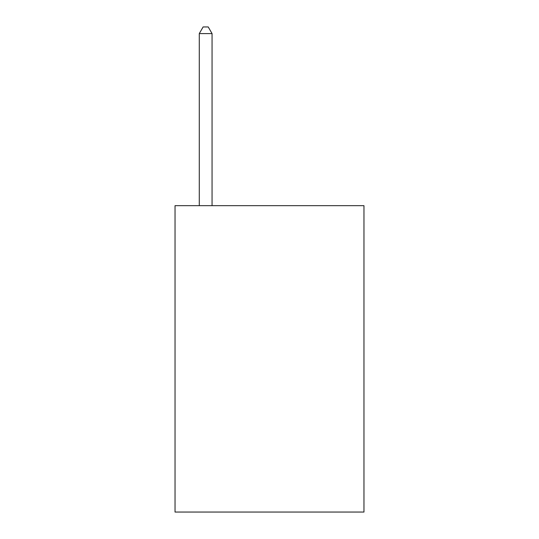 <?xml version="1.0" encoding="UTF-8"?>
<svg xmlns="http://www.w3.org/2000/svg" width="539" height="539" viewBox="0 0 539 539"><rect width="100%" height="100%" fill="white"/><g stroke="black" fill="none" stroke-linecap="round" stroke-linejoin="round"><path stroke-width="0.81" d="M363.966 205.669L363.966 512.05L175.034 512.05L175.034 205.669L363.966 205.669M212.056 205.669L212.056 33.586L199.289 33.586L199.289 205.669M199.289 33.586L203.115 26.95L208.222 26.95L212.056 33.586"/></g></svg>
